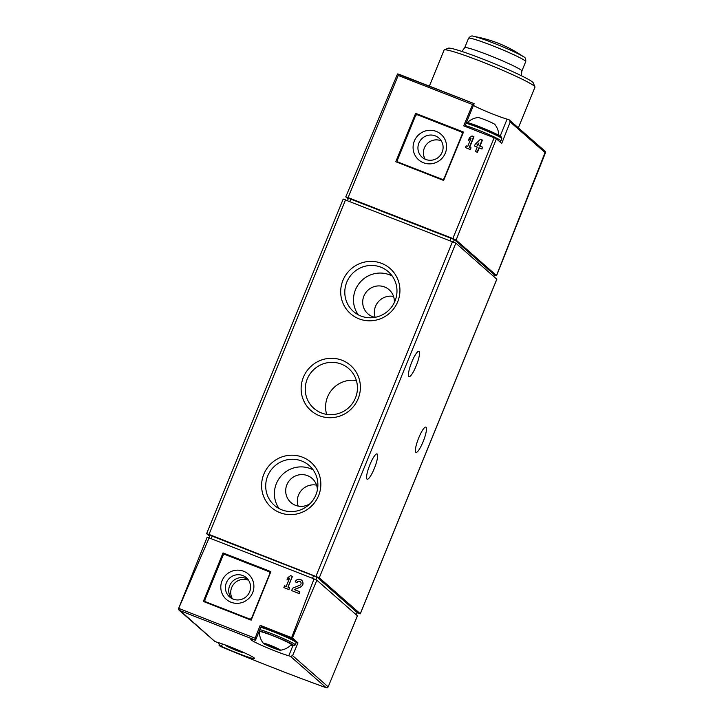 <?xml version="1.0" encoding="UTF-8"?>
<svg xmlns="http://www.w3.org/2000/svg" width="724" height="724" viewBox="0 0 724 724"><rect width="100%" height="100%" fill="white"/><g stroke="black" fill="none" stroke-linecap="round" stroke-linejoin="round"><path stroke-width="1.09" d="M300.433 581.689C299.039 580.874 297.917 581.182 297.075 582.594L295.22 581.815A4.072 3.982 131.3 0 1 301.627 580.205A4.072 3.982 131.3 0 1 300.388 586.992L294.179 589.553L299.79 591.743L299.075 593.499L291.645 590.594L292.632 588.169L299.718 585.254A2.172 2.127 131.3 0 0 300.37 581.634A2.172 2.127 131.3 0 0 296.958 582.494L295.22 581.815M294.387 589.635L300.514 587.101C303.392 585.227 303.799 582.965 301.736 580.304L301.682 580.259M299.79 591.743L299.202 593.617L291.645 590.594M251.174 620.151L270.876 571.625L223.019 552.919L203.317 601.445L251.174 620.151M255.527 640.215L255.101 638.233L260.197 625.328L261.346 625.97L255.527 640.215L255.056 640.134A22.227 1.593 22.2 0 0 250.821 639.41A22.227 1.593 22.2 0 0 265.355 647.003A22.227 1.593 22.2 0 0 288.767 655.781L290.505 656.396L292.605 655.636L297.98 642.867L292.415 637.98L260.197 625.328M291.645 637.627L314.026 578.901L209.118 537.896L178.385 609.074L214.874 641.482L216.621 642.107A22.227 1.593 22.2 0 1 240.033 650.876A22.227 1.593 22.2 0 1 254.567 658.469A22.227 1.593 22.2 0 1 242.83 655.211A22.227 1.593 22.2 0 1 221.463 646.36L219.046 645.265M292.333 576.322L287.935 587.11L289.546 587.734L288.822 589.49L283.871 587.553L284.586 585.797L286.197 586.431L289.573 578.15L286.939 580.033L287.962 577.526L290.596 575.643L292.442 576.422L288.08 587.164M289.546 587.734L288.957 589.608L283.871 587.553M289.473 578.413L286.939 580.033M209.526 536.258L206.63 533.688L208.992 534.421L319.284 577.77L360.271 613.753L358.833 613.418A185.19 13.276 22.2 0 1 356.995 612.757M179.009 610.115L214.874 641.482M178.385 609.074L207.127 537.308L209.118 537.896M220.404 646.378C257.744 661.962 293.039 675.764 326.316 687.773L327.492 687.8L328.18 686.868L357.357 615.889M314.026 578.901L316.868 580.223L292.415 637.98M357.394 615.798L316.868 580.223M220.395 646.369L218.757 643.654L219.082 642.84M290.505 656.396L326.189 687.719A182.33 13.068 -157.8 0 1 220.485 646.405L219.779 645.699M209.987 535.298L316.967 577.109L357.059 612.423M296.279 642.125L297.98 642.867M294.071 640.993A19.756 1.412 -157.8 0 0 285.202 635.428A19.756 1.412 -157.8 0 0 261.201 626.323M205.317 602.223L205.544 601.662M223.019 552.919L224.865 554.512M269.084 571.797L270.577 572.376M269.663 573.933L251.753 617.834A1.855 1.81 131.3 0 1 249.364 618.884L206.014 601.934A1.855 1.81 131.3 0 1 205.019 599.562L222.938 555.67A1.855 1.81 131.3 0 1 225.318 554.62L268.676 571.562A1.855 1.81 131.3 0 1 269.663 573.933L269.871 574.114M252.64 592.73A16.77 16.381 -48.7 0 0 235.173 570.349A16.77 16.381 -48.7 0 0 224.223 597.173A16.77 16.381 -48.7 0 0 252.64 592.73M248.613 580.286A12.96 12.661 -48.7 0 0 232.386 598.757M247.943 579.345A12.761 12.462 -48.7 0 0 231.372 598.223M249.626 591.87A12.761 12.462 -48.7 0 0 228.63 579.1A12.761 12.462 -48.7 0 0 229.571 596.911A12.761 12.462 -48.7 0 0 249.626 591.87M343.239 199.118L455.849 243.137L496.8 279.202M358.145 398.716A30.028 29.322 -48.7 0 0 326.868 358.642A30.028 29.322 -48.7 0 0 307.266 406.671A30.028 29.322 -48.7 0 0 358.145 398.716M318.596 495.623A30.028 29.322 -48.7 0 0 287.319 455.559A30.028 29.322 -48.7 0 0 267.717 503.587A30.028 29.322 -48.7 0 0 318.596 495.623M397.693 301.799A30.028 29.322 -48.7 0 0 366.416 261.735A30.028 29.322 -48.7 0 0 346.814 309.754A30.028 29.322 -48.7 0 0 397.693 301.799M423.124 441.676A13.584 2.751 111.3 0 0 425.884 427.106A13.584 2.751 111.3 0 0 418.372 438.753A13.584 2.751 111.3 0 0 415.992 452.4A13.584 2.751 111.3 0 0 423.124 441.676M374.299 468.491A13.584 2.751 111.3 0 0 377.05 453.921A13.584 2.751 111.3 0 0 369.548 465.568A13.584 2.751 111.3 0 0 367.159 479.216A13.584 2.751 111.3 0 0 374.299 468.491M416.173 365.882A13.584 2.751 111.3 0 0 418.924 351.312A13.584 2.751 111.3 0 0 411.422 362.959A13.584 2.751 111.3 0 0 409.033 376.607A13.584 2.751 111.3 0 0 416.173 365.882M280.387 650.243A18.516 18.516 0 0 0 291.301 644.668A17.249 1.24 -157.8 0 0 275.817 636.975A17.249 1.24 -157.8 0 0 259.373 631.636A18.516 18.516 0 0 0 263.264 643.247A9.322 0.67 -157.8 0 0 263.355 643.346A9.322 0.67 -157.8 0 0 271.952 647.428A9.322 0.67 -157.8 0 0 280.387 650.243A9.322 0.67 -157.8 0 0 272.106 646.052A9.322 0.67 -157.8 0 0 263.264 643.247M271.373 645.98L270.993 646.903L277.618 649.419L279.817 649.808L275.645 647.736M270.993 646.903L263.898 643.527L275.672 647.718M226.458 645.419A9.322 0.67 -157.8 0 0 225.861 645.518A9.322 0.67 -157.8 0 0 225.951 645.609A9.322 0.67 -157.8 0 0 234.549 649.69A9.322 0.67 -157.8 0 0 242.993 652.505A9.322 0.67 -157.8 0 0 242.631 652.016M233.933 648.333L233.59 649.166L240.214 651.691L242.422 652.071L238.63 650.279M233.59 649.166L226.494 645.79L228.938 646.36M392.236 276.052A26.435 25.82 -48.7 0 0 360.172 282.197A26.435 25.82 -48.7 0 0 358.235 314.786M394.327 302.551A16.046 15.675 -48.7 0 0 363.891 296.071A16.046 15.675 -48.7 0 0 374.96 317.356M395.005 301.03A26.435 25.82 -48.7 0 0 388.336 271.735A26.435 25.82 -48.7 0 0 351.484 274.568A26.435 25.82 -48.7 0 0 353.448 311.474A26.435 25.82 -48.7 0 0 395.005 301.03M313.13 469.876A26.435 25.82 -48.7 0 0 281.075 476.021A26.435 25.82 -48.7 0 0 279.138 508.61M317.365 490.03A16.046 15.675 -48.7 0 0 286.885 484.772A16.046 15.675 -48.7 0 0 310.098 503.642M315.908 494.854A26.435 25.82 -48.7 0 0 309.229 465.559A26.435 25.82 -48.7 0 0 272.387 468.392A26.435 25.82 -48.7 0 0 274.351 505.298A26.435 25.82 -48.7 0 0 315.908 494.854M356.362 380.525A26.435 25.82 -48.7 0 0 326.66 414.372M355.457 397.947A26.435 25.82 -48.7 0 0 348.787 368.652A26.435 25.82 -48.7 0 0 311.935 371.484A26.435 25.82 -48.7 0 0 313.899 408.39A26.435 25.82 -48.7 0 0 355.457 397.947M375.132 317.32A16.046 15.675 131.3 0 1 393.557 296.433M298.152 506.085A16.046 15.675 131.3 0 1 316.551 485.125M463.505 132.058L415.639 113.351L395.793 161.742L443.649 180.448L463.505 132.058M348.099 197.598L452.826 238.531L494.157 137.768L463.686 125.849L472.6 104.555L398.191 75.468L397.503 73.984L345.755 196.874L348.099 197.598L398.191 75.468M473.722 136.592L469.414 147.135L470.989 147.75L470.292 149.461L465.451 147.569L466.147 145.859L467.722 146.474L471.025 138.384L468.455 140.221L469.451 137.768L472.03 135.931L473.967 136.809L469.695 147.243M470.989 147.75L470.519 149.669L465.451 147.569M470.799 138.927L468.455 140.221M482.166 139.895L479.668 146.022L482.446 147.108L481.75 148.827L478.962 147.741L477.161 152.149L475.469 151.488L477.27 147.072L474.482 145.986L475.188 144.275L480.474 139.234L482.41 140.112L479.949 146.13M482.446 147.108L481.985 149.035L479.197 147.949L477.397 152.348L475.469 151.488M477.234 147.171L474.482 145.986M472.6 104.555L474.13 103.713L464.899 126.329M500.166 136.103L507.09 119.134A21.91 1.575 22.2 0 1 473.415 105.46M507.09 119.134L509.289 119.922L510.221 121.967L501.705 143.461L496.411 138.809L494.157 137.768M473.93 103.559L397.503 73.984M545.407 151.506L509.289 119.922M452.826 238.531L456.111 240.06L496.483 275.5L545.471 151.56L545.335 152.8L510.221 121.967M544.91 151.189L545.471 151.56M345.755 196.874L348.144 199M518.375 127.777L534.964 87.151A49.078 3.52 -157.8 0 0 534.936 86.862A49.078 3.52 -157.8 0 0 490.854 65.35A49.078 3.52 -157.8 0 0 444.301 49.875A49.078 3.52 -157.8 0 0 444.084 50.065L429.368 86.129M496.483 275.5L494.438 275.129M534.936 86.862L533.244 82.871A45.992 3.294 -157.8 0 0 491.931 62.698A45.992 3.294 -157.8 0 0 448.301 48.2L444.301 49.875M348.525 198.249L454.373 239.626L494.456 274.912M478.953 142.963L477.967 145.361L476.881 144.936L478.953 142.963M477.206 145.062L478.654 143.687M415.639 113.351L417.35 114.817M461.577 132.103L463.215 132.745M397.802 162.529L398.028 161.977M462.156 134.248L444.246 178.149A1.855 1.81 131.3 0 1 441.857 179.199L398.499 162.248A1.855 1.81 131.3 0 1 397.512 159.877L415.422 115.985A1.855 1.81 131.3 0 1 417.811 114.935L461.17 131.877A1.855 1.81 131.3 0 1 462.156 134.248L462.482 134.537M414.354 141.008A16.978 16.58 131.3 0 1 443.115 136.51A16.978 16.58 131.3 0 1 432.038 163.669A16.978 16.58 131.3 0 1 414.354 141.008M418.879 143.117A12.761 12.462 131.3 0 1 438.934 138.076A12.761 12.462 131.3 0 1 439.875 155.886A12.761 12.462 131.3 0 1 418.879 143.117M425.214 159.244A12.761 12.462 131.3 0 1 441.305 140.909M498.845 136.094C498.845 131.759 497.533 127.886 494.89 124.456A9.258 0.661 -157.8 0 0 486.609 120.446A9.258 0.661 -157.8 0 0 477.876 117.514C473.596 118.112 469.948 119.967 466.917 123.062M255.101 638.233L178.846 608.432M255.445 640.134L179.534 610.459M328.18 686.868L292.605 655.636M211.182 538.701L212.304 535.959M356.136 614.694L357.095 612.341M315.899 579.716L316.967 577.109M312.533 578.322L313.655 575.571M292.876 645.708L288.767 655.781M222.44 643.962L221.463 646.36M249.364 618.884L250.513 619.889M206.014 601.934L207.164 602.947M345.556 199.788L208.992 534.421M452.527 241.599L315.972 576.232M455.849 243.137L319.284 577.77M496.836 279.12L360.271 613.753M261.21 626.314L283.319 634.595L295.492 640.74L296.179 642.631A20.987 1.502 -157.8 0 0 282.849 635.636A20.987 1.502 -157.8 0 0 260.803 627.301M296.179 642.631L295.247 644.912A20.987 1.502 -157.8 0 0 281.917 637.907A20.987 1.502 -157.8 0 0 259.871 629.581M259.373 632.396L258.839 632.097A19.756 1.412 -157.8 0 0 259.373 632.387M295.247 644.912L293.98 645.781L290.758 645.211A19.756 1.412 -157.8 0 0 284.704 640.604A19.756 1.412 -157.8 0 0 259.337 630.885M268.07 645.609L268.423 644.74L268.061 645.591M275.437 647.546L275.057 648.487M230.956 647.138L230.666 647.853M237.961 649.998L237.653 650.749M456.111 240.06L496.411 138.809M521.289 75.694L521.868 71.024A30.87 2.208 -157.8 0 0 494.13 57.314A30.87 2.208 -157.8 0 0 464.718 47.703L461.867 51.44M523.642 56.852A123.46 123.46 0 0 0 473.369 36.336L473.369 36.336A28.489 2.045 -157.8 0 1 499.044 45.277A28.489 2.045 -157.8 0 1 523.642 56.852L523.642 56.852C525.289 57.277 525.977 58.861 525.715 61.603A30.87 2.208 -157.8 0 0 497.976 47.893A30.87 2.208 -157.8 0 0 468.564 38.282L464.718 47.703M451.061 238.087L450.029 240.621M350.841 198.91L349.81 201.444M494.483 274.83L493.813 276.468M454.373 239.626L453.423 241.961M441.857 179.199L442.988 180.195M398.499 162.248L399.639 163.244M499.732 137.044A19.756 1.412 -157.8 0 0 490.555 131.343A19.756 1.412 -157.8 0 0 466.546 122.302M466.546 122.284L488.981 130.646L501.144 136.791L501.832 138.682A20.987 1.502 -157.8 0 0 488.238 131.569A20.987 1.502 -157.8 0 0 466.147 123.27M501.832 138.682L500.899 140.963A20.987 1.502 -157.8 0 0 487.306 133.85A20.987 1.502 -157.8 0 0 465.215 125.551M479.161 131.904A19.756 1.412 -157.8 0 0 476.492 130.863M353.031 626.604L357.412 615.862M205.516 541.253L207.127 537.308M220.096 646.188L219.101 645.31M208.892 537.814L209.942 535.226M356.19 614.739L357.14 612.404M205.489 601.617L206.874 602.83M269.201 571.888L270.36 572.901M343.194 199.055L206.63 533.688M496.872 279.183L360.317 613.816M242.993 652.505A18.516 18.516 0 0 0 243.536 652.424M230.965 647.147L230.666 647.871M473.976 103.568L398.562 74.092M545.615 152.384L496.574 275.636M525.715 61.603L521.868 71.024M473.369 36.336C471.894 35.485 470.292 36.137 468.564 38.282M348.479 198.186L347.511 200.548M494.528 274.903L493.868 276.514M397.974 161.932L399.349 163.135M461.686 132.193L462.98 133.334M500.899 140.963L499.822 141.804"/></g></svg>
